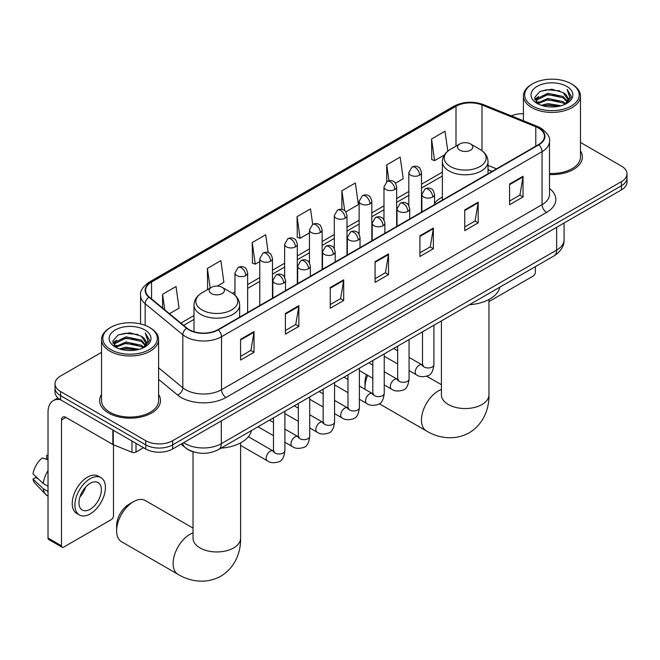 <?xml version="1.0" encoding="UTF-8"?>
<svg xmlns="http://www.w3.org/2000/svg" width="660" height="660" viewBox="0 0 660 660"><rect width="100%" height="100%" fill="white"/><g stroke="black" fill="none" stroke-linecap="round" stroke-linejoin="round"><path stroke-width="0.99" d="M442.365 197.018A33.602 19.404 0 0 0 434.544 203.296M492.038 171.427L488.012 169.801M194.073 452.034A19.024 10.981 180 0 1 186.392 448.437M101.541 352.358L60.58 376.002A19.024 10.981 0 0 0 55.011 383.774L55.011 392.057A19.024 10.981 0 0 0 60.58 399.82L145.761 448.998A19.024 10.981 0 0 0 172.656 448.998L621.431 189.898A19.024 10.981 0 0 0 627 182.135L627 177.994A19.024 10.981 0 0 1 621.431 185.757A19.024 10.981 0 0 0 627 177.994L627 173.852A19.024 10.981 0 0 0 621.431 166.089L580.47 142.444M55.011 383.774A19.024 10.981 0 0 0 60.58 391.537L145.761 440.715A19.024 10.981 0 0 0 172.656 440.715L172.656 444.856L621.431 185.757L172.656 444.856A19.024 10.981 0 0 1 145.761 444.856A19.024 10.981 0 0 0 172.656 444.856L172.656 448.998M60.58 391.537L60.58 395.678L145.761 444.856L60.58 395.678A19.024 10.981 0 0 1 55.011 387.915A19.024 10.981 0 0 0 60.58 395.678L60.58 399.82M101.541 394.482A30.434 17.572 0 0 0 99.635 400.595A30.434 17.572 0 0 0 108.545 413.02A30.434 17.572 0 0 0 141.719 416.831A30.434 17.572 0 0 0 160.504 400.595A30.434 17.572 0 0 0 158.598 394.482A30.434 17.572 0 0 1 160.504 400.595A30.434 17.572 0 0 1 141.719 416.831A30.434 17.572 0 0 1 108.545 413.02A30.434 17.572 0 0 1 99.635 400.595A30.434 17.572 0 0 1 101.541 394.482M538.486 128.04A20.287 11.715 180 0 1 544.434 136.323A20.287 11.715 180 0 1 538.486 144.606L217.94 329.67A20.287 11.715 180 0 1 186.97 328.111L149.308 297.049A20.287 11.715 180 0 1 145.637 290.334A20.287 11.715 180 0 1 151.577 282.051L456.002 106.293A20.287 11.715 180 0 1 481.99 104.981L535.78 126.728A20.287 11.715 180 0 1 538.486 128.04M538.849 127.834A20.798 12.004 0 0 0 536.068 126.489L482.279 104.742A20.798 12.004 0 0 0 455.647 106.087L151.222 281.845A20.798 12.004 0 0 0 148.896 297.223L186.557 328.276A20.798 12.004 0 0 0 218.295 329.876L538.849 144.812A20.798 12.004 0 0 0 538.849 127.834M240.578 339.331L240.578 360.038L254.026 352.267L254.026 331.559L240.578 339.331M240.578 356.359L250.94 350.377L253.976 332.252A5.074 2.929 -120 0 0 254.026 331.559M250.849 350.435L254.026 352.267M285.409 313.442L285.409 334.15L298.864 326.387L298.864 305.679L285.409 313.442M285.409 330.478L295.771 324.497L298.807 306.364A5.074 2.929 -120 0 0 298.864 305.679M295.68 324.547L298.864 326.387M330.248 287.562L330.248 308.269L343.695 300.506L343.695 279.799L330.248 287.562M330.248 304.59L340.601 298.617L343.637 280.483A5.074 2.929 -120 0 0 343.695 279.799M340.51 298.666L343.695 300.506M509.569 184.024L509.569 204.732L523.025 196.969L523.025 176.261L509.569 184.024M509.569 201.061L519.932 195.079L522.967 176.946A5.074 2.929 -120 0 0 523.025 176.261M519.841 195.129L523.025 196.969M464.739 209.913L464.739 230.62L478.186 222.849L478.186 202.142L464.739 209.913M464.739 226.941L475.101 220.96L478.137 202.834A5.074 2.929 -120 0 0 478.186 202.142M475.01 221.017L478.186 222.849M419.909 235.793L419.909 256.501L433.356 248.737L433.356 228.03L419.909 235.793M419.909 252.829L430.27 246.848L433.306 228.715A5.074 2.929 -120 0 0 433.356 228.03M430.18 246.898L433.356 248.737M375.078 261.673L375.078 282.381L388.525 274.618L388.525 253.91L375.078 261.673M375.078 278.71L385.432 272.728L388.468 254.603A5.074 2.929 -120 0 0 388.525 253.91M385.341 272.786L388.525 274.618M549.508 174.545A30.434 17.572 0 0 0 582.376 157.03A30.434 17.572 0 0 0 580.47 150.917A30.434 17.572 0 0 1 582.376 157.03A30.434 17.572 0 0 1 549.508 174.545M172.656 440.715L621.431 181.615A19.024 10.981 0 0 0 627 173.852M523.405 113.701A19.024 10.981 0 0 0 511.385 115.888M217.313 286.077L223.888 282.274L220.852 260.642L207.405 268.405L207.619 288.989M169.488 313.69L179.058 308.162L176.022 286.522L162.575 294.294L162.575 307.989M345.79 211.901L358.388 204.625L355.352 182.993L341.897 190.756L341.897 209.385M395.464 183.216L403.219 178.744L400.183 157.105L386.735 164.876L386.735 181.698M447.81 151.148L445.013 131.225L431.566 138.988L431.78 159.571M268.191 252.623L265.683 234.762L252.236 242.525L252.45 263.109M312.7 224.416L310.522 208.874L297.066 216.637L297.289 237.221M297.066 216.637L300.102 238.276L309.466 232.873M300.102 238.276L297.066 237.138M341.897 190.756L344.701 210.73M386.735 164.876L388.954 180.733M431.566 138.988L434.602 160.627L444.329 155.009M434.602 160.627L431.566 159.489M252.236 242.525L255.272 264.157L259.792 261.55M255.272 264.157L252.236 263.026M208.222 289.212L207.405 288.907M207.405 268.405L210.169 288.09M162.575 294.294L164.744 309.779M488.961 301.587L533.107 276.094A3.168 1.832 120 0 0 535.351 272.217L535.351 266.665M532.661 106.037A27.266 15.741 0 0 0 571.213 106.037A27.266 15.741 0 0 0 571.213 83.779L572.113 84.299A28.528 16.475 0 0 1 580.47 95.947A28.528 16.475 0 0 1 562.856 111.16A28.528 16.475 0 0 1 531.762 107.588A28.528 16.475 0 0 1 523.405 95.947A28.528 16.475 0 0 1 531.762 84.299L532.661 83.779A27.266 15.741 0 0 0 532.661 106.037M549.508 173.44A28.528 16.475 0 0 0 580.47 157.03L580.47 95.947M541.258 105.295L547.833 103.612L561.173 105.748M543.139 105.872L547.833 104.907L559.226 106.235L546.95 105.253L543.271 105.905M537.149 103.174L547.833 98.431L563.145 101.665L565.612 103.703M537.809 103.719L547.833 99.726L563.145 102.96L564.927 104.321M536.275 102.3L536.63 98.868L547.833 93.258L563.145 96.484L567.336 101.244M536.135 101.673L536.63 100.155L547.833 94.553L563.145 97.779L567.039 101.863M564.762 104.453A15.848 9.149 0 0 0 567.79 99.074A15.848 9.149 0 0 0 563.145 92.606L567.781 99.388M566.734 86.369A20.922 12.078 0 0 0 537.19 86.344A20.922 12.078 0 0 0 537.05 103.397A20.922 12.078 0 0 0 537.141 103.447A20.922 12.078 0 0 0 566.824 103.397A20.922 12.078 0 0 0 566.734 86.369M563.145 92.606L551.76 89.207L540.053 91.36L534.633 97.49L538.23 104.024M566.065 103.818L571.114 97.408L571.222 96.253L567.105 89.38L569.695 97.086L564.935 104.379M572.113 84.299L571.213 83.779A27.266 15.741 0 0 0 532.661 83.779M567.105 89.38L571.213 96.517M539.781 91.493L546.95 89.727L559.787 90.874M534.839 99.825L537.174 97.985M542.322 95.799L546.95 94.9L559.333 95.915M542.322 100.972L546.95 100.081L559.333 101.096M534.699 99.313L538.543 96.583M536.745 102.795L538.543 101.764M367.686 375.35A23.776 13.728 120 0 0 364.988 387.453L364.988 382.272A17.432 10.065 -60 0 1 366.473 374.649M372.421 364.914A17.432 10.065 -60 0 1 372.826 364.493M364.988 387.453A23.776 13.728 120 0 0 365.071 389.342M459.805 150.167A7.607 4.389 0 0 0 470.572 150.167A7.607 4.389 0 0 0 470.572 143.954L480.018 149.416A20.971 12.103 0 0 1 480.018 166.535A20.971 12.103 0 0 1 450.359 166.535A20.971 12.103 0 0 1 450.359 149.416C445.195 152.476 442.53 156.552 442.365 161.634A22.828 13.175 0 0 0 449.047 170.948A22.828 13.175 0 0 0 473.921 173.811A22.828 13.175 0 0 0 488.012 161.634C487.847 156.552 485.183 152.476 480.018 149.416L470.572 143.954A7.607 4.389 0 0 0 459.805 143.954A7.607 4.389 0 0 0 459.805 150.167M469.384 304.755A34.873 20.13 0 0 0 499.81 287.183M385.184 356.771A23.776 13.728 120 0 0 384.236 357.126M116.622 530.846L116.622 525.665A17.432 10.065 -60 0 1 128.947 504.314L133.427 501.724A23.776 13.728 120 0 0 116.622 530.846A23.776 13.728 120 0 0 121.539 541.728L178.035 574.34A23.776 13.728 -60 0 1 174.388 555.291A23.776 13.728 -60 0 1 189.923 534.336A23.776 13.728 -60 0 1 193.042 532.876M211.439 293.568A7.607 4.389 0 0 0 222.197 293.568A7.607 4.389 0 0 0 222.197 287.356L231.643 292.809A20.971 12.103 0 0 1 231.643 309.928A20.971 12.103 0 0 1 201.993 309.928A20.971 12.103 0 0 1 201.993 292.809C196.828 295.878 194.164 299.945 193.99 305.027A22.828 13.175 0 0 0 200.681 314.35A22.828 13.175 0 0 0 225.555 317.204A22.828 13.175 0 0 0 239.646 305.027C239.473 299.945 236.808 295.878 231.643 292.809L222.197 287.356A7.607 4.389 0 0 0 211.439 287.356A7.607 4.389 0 0 0 211.439 293.568M221.009 448.148A34.873 20.13 0 0 0 251.435 430.584M193.042 528.099L145.315 500.544A23.776 13.728 120 0 0 133.427 501.724L128.947 504.314M136.01 443.363L136.01 452.042L143.517 447.703M60.365 399.696A25.36 14.644 -120 0 0 53.278 400.636A25.36 14.644 -120 0 0 48.023 412.244L48.023 538.04L61.479 545.803L61.479 420.007A6.344 3.663 60 0 1 62.791 417.103A6.344 3.663 60 0 1 65.959 417.417L112.835 444.485L112.835 429.99M61.479 545.803A3.168 1.832 120 0 0 62.131 547.255L48.683 539.492A3.168 1.832 -60 0 1 48.023 538.04M62.131 547.255A3.168 1.832 120 0 0 63.715 547.099L111.235 519.659A3.168 1.832 120 0 0 113.479 515.782L113.479 444.782M136.01 452.042A3.168 1.832 180 0 1 131.951 452.24L113.256 444.691A3.168 1.832 180 0 1 112.835 444.485M90.164 509.256A15.848 9.149 120 0 0 100.526 495.289A15.848 9.149 120 0 0 98.093 482.584A15.848 9.149 120 0 0 90.164 483.376A15.848 9.149 120 0 0 79.81 497.343A15.848 9.149 120 0 0 82.244 510.04A15.848 9.149 120 0 0 90.164 509.256M79.926 496.972A15.848 9.149 120 0 0 85.618 487.113M48.023 455.821L46.678 455.408L46.678 458.593L48.023 459.368M100.947 477.642L98.257 476.091A21.557 12.449 120 0 0 87.475 477.163A21.557 12.449 120 0 0 73.392 496.155A21.557 12.449 120 0 0 76.7 513.431L79.39 514.981A21.557 12.449 120 0 0 90.164 513.917A21.557 12.449 120 0 0 104.247 494.917A21.557 12.449 120 0 0 100.947 477.642A21.557 12.449 120 0 0 90.164 478.714A21.557 12.449 120 0 0 76.081 497.706A21.557 12.449 120 0 0 79.39 514.981M48.023 470.638A20.922 12.078 120 0 0 43.263 483.532L33 473.93A16.483 9.52 120 0 1 42.199 457.999L48.023 459.764M48.023 486.28L43.263 483.532M38.552 479.127L35.755 477.51L33 479.102L43.263 488.705L48.023 491.461M43.263 488.705A20.922 12.078 120 0 0 45.845 494.555A20.922 12.078 120 0 0 47.429 495.8L48.023 496.147M48.023 455.037A16.483 9.52 120 0 0 46.678 455.408M33 479.102A16.483 9.52 120 0 0 34.947 483.211L45.845 494.555M110.789 349.602A27.266 15.741 0 0 0 149.35 349.602A27.266 15.741 0 0 0 149.35 327.343L150.241 327.863A28.528 16.475 0 0 1 158.598 339.512A28.528 16.475 0 0 1 140.984 354.725A28.528 16.475 0 0 1 109.89 351.153A28.528 16.475 0 0 1 101.541 339.512A28.528 16.475 0 0 1 109.89 327.863L110.789 327.343A27.266 15.741 0 0 0 110.789 349.602M101.541 339.512L101.541 400.595A28.528 16.475 0 0 0 109.89 412.244A28.528 16.475 0 0 0 140.984 415.816A28.528 16.475 0 0 0 158.598 400.595L158.598 339.512M119.386 348.859L125.969 347.176L139.301 349.313M121.267 349.437L125.969 348.472L137.354 349.8M115.285 346.739L125.969 341.995L141.273 345.229L143.74 347.267M115.937 347.284L125.969 343.291L141.273 346.525L143.055 347.886M114.403 345.865L114.757 342.433L125.969 336.823L141.273 340.048L145.464 344.809M114.262 345.238L114.757 343.72L125.969 338.118L141.273 341.344L145.167 345.427M142.898 348.018A15.848 9.149 0 0 0 145.918 342.639A15.848 9.149 0 0 0 141.273 336.171L145.91 342.952M144.862 329.934A20.922 12.078 0 0 0 115.319 329.909A20.922 12.078 0 0 0 115.186 346.962A20.922 12.078 0 0 0 115.277 347.012A20.922 12.078 0 0 0 144.952 346.962A20.922 12.078 0 0 0 144.862 329.934M141.273 336.171L129.888 332.772L118.181 334.925L112.761 341.055L116.358 347.589M144.194 347.383L149.251 340.972L149.35 339.817L145.233 332.945L147.823 340.651L143.063 347.944M150.241 327.863L149.35 327.343A27.266 15.741 0 0 0 110.789 327.343M145.233 332.945L149.341 340.082M117.909 335.057L125.078 333.292L137.915 334.438M112.967 343.39L115.302 341.55M120.45 339.364L125.078 338.464L137.462 339.479M120.45 344.536L125.078 343.645L137.462 344.66M121.399 349.47L125.078 348.818L137.338 349.8M112.827 342.878L116.671 340.147M114.873 346.36L116.671 345.328M183.736 442.604A25.36 14.644 0 0 0 185.435 443.693A25.36 14.644 0 0 0 221.298 443.693L556.644 250.082A25.36 14.644 0 0 0 564.077 239.728C564.259 246.023 560.909 251.41 554.02 255.89L218.674 449.493A12.68 7.318 60 0 0 221.298 443.693L221.298 420.915M556.644 227.304L556.644 250.082A12.68 7.318 60 0 1 554.02 255.89M182.704 443.198A12.68 8.481 129.5 0 0 184.915 447.323L181.063 444.147M621.431 189.898L621.431 181.615M145.761 448.998L145.761 440.715M549.508 188.496A31.705 18.298 180 0 1 546.562 212.421L226.009 397.485A6.344 3.663 60 0 1 221.529 389.722L542.074 204.658A25.36 14.644 0 0 0 549.508 194.304L549.508 141.289A25.36 14.644 180 0 1 542.074 151.643A6.344 3.663 -120 0 0 538.849 144.812M226.009 397.485A31.705 18.298 180 0 1 181.178 397.485A31.705 18.298 180 0 1 177.623 395.043L158.598 379.36M186.557 328.276A6.344 4.24 129.5 0 0 182.82 334.76L182.82 387.766A25.36 14.644 0 0 0 185.658 389.722A25.36 14.644 0 0 0 221.529 389.722L221.529 336.715A25.36 14.644 180 0 1 182.82 334.76L145.15 303.699A25.36 14.644 180 0 1 140.563 295.3L140.563 323.945M549.508 141.289C550.349 137.329 547.437 132.916 540.763 128.04L537.43 126.415A6.344 2.97 112 0 0 536.068 126.489M537.43 126.415L483.64 104.676C473.137 100.955 463.163 101.491 453.733 106.293A6.344 3.663 60 0 1 455.647 106.087M151.222 281.845A6.344 3.663 -120 0 0 149.308 282.051C142.725 286.778 139.813 291.2 140.563 295.3M148.896 297.223A6.344 4.24 129.5 0 0 145.15 303.699L145.15 325.363M483.64 104.676A6.344 2.97 112 0 0 482.279 104.742M218.295 329.876A6.344 3.663 60 0 1 221.529 336.715L542.074 151.643L542.074 204.658A6.344 3.663 60 0 0 546.562 212.421M158.598 367.801L182.82 387.766A6.344 4.24 -50.5 0 1 177.623 395.043M151.577 282.051L151.577 298.93M535.78 126.728L535.78 146.165M481.99 104.981L481.99 150.703M496.518 168.836L488.012 165.396M456.002 106.293L456.002 146.157M442.365 172.153L421.492 184.198M408.812 191.515L396.66 198.536M383.98 205.854L371.819 212.875M359.139 220.201L346.987 227.213M334.307 234.539L322.146 241.552M309.466 248.878L297.313 255.89M284.633 263.216L272.473 270.237M259.792 277.555L247.64 284.575M234.96 291.893L232.485 293.32M193.99 315.546L180.906 323.103M375.078 262.334L388.468 254.603M419.909 236.453L433.306 228.715M464.739 210.565L478.137 202.834M509.569 184.685L522.967 176.946M330.248 288.214L343.637 280.483M285.409 314.102L298.807 306.364M240.578 339.983L253.976 332.252M488.961 299.491L488.961 394.828A23.776 13.728 180 0 1 481.998 404.53A23.776 13.728 180 0 1 448.379 404.53A23.776 13.728 180 0 1 441.416 394.828L441.466 395.752M488.961 394.828C489.283 406.766 484.853 423.25 469.194 432.828C453.082 441.598 436.582 437.192 426.401 430.947A23.776 13.728 -60 0 1 422.755 411.898A23.776 13.728 -60 0 1 438.289 390.943A23.776 13.728 -60 0 1 441.416 389.474M240.595 442.893L240.595 538.222A23.776 13.728 180 0 1 233.632 547.924A23.776 13.728 180 0 1 200.005 547.924A23.776 13.728 180 0 1 193.042 538.222L193.099 539.154M432.688 197.043A6.344 3.663 0 0 0 434.544 194.461C433.537 190.789 432.531 188.991 431.533 189.065C429.701 187.77 427.531 187.737 425.032 188.966A6.344 3.663 60 0 1 428.2 189.28A6.344 3.663 -120 0 1 432.688 197.043A6.344 3.663 0 0 1 423.72 197.043A6.344 3.663 0 0 1 421.864 194.461L425.032 188.966M409.068 370.565L416.386 374.789A5.709 3.292 -60 0 1 415.511 370.219A5.709 3.292 -60 0 1 419.232 365.186A5.709 3.292 -60 0 1 419.488 365.054A5.709 3.292 -60 0 1 422.087 364.906L409.068 357.39M422.821 365.483L422.309 365.904L422.499 364.666A5.709 3.292 -0 0 0 424.165 367.001A5.709 3.292 -0 0 0 431.978 367.141A5.709 3.292 -0 0 0 433.909 364.666C433.125 371.299 431.071 374.995 427.754 375.771C422.986 377.223 419.191 376.893 416.386 374.789M407.847 211.382A6.344 3.663 0 0 0 409.703 208.799C408.697 205.128 407.698 203.329 406.7 203.404C404.861 202.108 402.691 202.075 400.199 203.305A6.344 3.663 60 0 1 403.367 203.618A6.344 3.663 -120 0 1 407.847 211.382A6.344 3.663 0 0 1 398.879 211.382A6.344 3.663 0 0 1 397.023 208.799L400.199 203.305M384.236 384.904L391.545 389.128A5.709 3.292 -60 0 1 390.671 384.557A5.709 3.292 -60 0 1 394.399 379.525A5.709 3.292 -60 0 1 394.655 379.393A5.709 3.292 -60 0 1 397.254 379.244L384.236 371.728M397.988 379.822L397.477 380.242L397.658 379.013A5.709 3.292 -0 0 0 399.333 381.34A5.709 3.292 -0 0 0 407.137 381.48A5.709 3.292 -0 0 0 409.068 379.013C408.292 385.638 406.238 389.334 402.913 390.109C398.145 391.561 394.358 391.231 391.545 389.128M383.014 225.728A6.344 3.663 0 0 0 384.871 223.138C383.864 219.466 382.858 217.668 381.859 217.742C380.02 216.447 377.858 216.414 375.358 217.643A6.344 3.663 60 0 1 378.526 217.957A6.344 3.663 -120 0 1 383.014 225.728A6.344 3.663 0 0 1 374.047 225.728A6.344 3.663 0 0 1 372.19 223.138L375.358 217.643M359.395 399.25L366.712 403.466A5.709 3.292 -60 0 1 365.838 398.896A5.709 3.292 -60 0 1 369.559 393.863A5.709 3.292 -60 0 1 369.814 393.731A5.709 3.292 -60 0 1 372.413 393.583L359.395 386.067M373.147 394.16L372.636 394.581L372.826 393.352A5.709 3.292 -0 0 0 374.492 395.678A5.709 3.292 -0 0 0 382.305 395.818A5.709 3.292 -0 0 0 384.236 393.352C383.452 399.976 381.397 403.673 378.081 404.456C373.312 405.9 369.517 405.578 366.712 403.466M358.174 240.067A6.344 3.663 0 0 0 360.03 237.476C359.024 233.813 358.025 232.015 357.019 232.081C355.187 230.785 353.017 230.752 350.518 231.982A6.344 3.663 60 0 1 353.694 232.295A6.344 3.663 -120 0 1 358.174 240.067A6.344 3.663 0 0 1 349.206 240.067A6.344 3.663 0 0 1 347.35 237.476L350.518 231.982M334.562 413.589L341.872 417.805A5.709 3.292 -60 0 1 340.997 413.234A5.709 3.292 -60 0 1 344.726 408.21A5.709 3.292 -60 0 1 344.982 408.07A5.709 3.292 -60 0 1 347.581 407.921L334.562 400.405M348.315 408.499L347.803 408.919L347.985 407.69A5.709 3.292 -0 0 0 349.66 410.017A5.709 3.292 -0 0 0 357.464 410.157A5.709 3.292 -0 0 0 359.395 407.69C358.619 414.315 356.565 418.019 353.24 418.795C348.472 420.238 344.685 419.917 341.872 417.805M333.341 254.405A6.344 3.663 0 0 0 335.197 251.815C334.191 248.152 333.185 246.353 332.186 246.419C330.346 245.124 328.185 245.091 325.685 246.32A6.344 3.663 60 0 1 328.853 246.642A6.344 3.663 -120 0 1 333.341 254.405A6.344 3.663 0 0 1 324.373 254.405A6.344 3.663 0 0 1 322.517 251.815L325.685 246.32M309.721 427.928L317.031 432.143A5.709 3.292 -60 0 1 316.156 427.573A5.709 3.292 -60 0 1 319.885 422.548A5.709 3.292 -60 0 1 320.141 422.408A5.709 3.292 -60 0 1 322.74 422.26L309.721 414.744M323.474 422.837L322.963 423.258L323.144 422.029A5.709 3.292 -0 0 0 324.819 424.355A5.709 3.292 -0 0 0 332.632 424.495A5.709 3.292 -0 0 0 334.562 422.029C333.778 428.654 331.724 432.358 328.408 433.133C323.639 434.585 319.844 434.255 317.031 432.143M308.5 268.744A6.344 3.663 0 0 0 310.357 266.153C309.35 262.49 308.352 260.692 307.346 260.758C305.514 259.471 303.344 259.438 300.844 260.667A6.344 3.663 60 0 1 304.021 260.98A6.344 3.663 -120 0 1 308.5 268.744A6.344 3.663 0 0 1 299.533 268.744A6.344 3.663 0 0 1 297.676 266.153L300.844 260.667M284.889 442.266L292.198 446.49A5.709 3.292 -60 0 1 291.324 441.911A5.709 3.292 -60 0 1 295.053 436.887A5.709 3.292 -60 0 1 295.3 436.747A5.709 3.292 -60 0 1 297.908 436.606L284.889 429.091M298.642 437.176L298.13 437.596L298.312 436.367A5.709 3.292 -0 0 0 299.978 438.694A5.709 3.292 -0 0 0 307.791 438.842A5.709 3.292 -0 0 0 309.721 436.367C308.938 442.992 306.892 446.696 303.567 447.472C298.798 448.924 295.012 448.594 292.198 446.49M283.66 283.082A6.344 3.663 0 0 0 285.524 280.492C284.518 276.829 283.511 275.03 282.513 275.096C280.673 273.809 278.512 273.776 276.012 275.005A6.344 3.663 60 0 1 279.18 275.319A6.344 3.663 -120 0 1 283.66 283.082A6.344 3.663 0 0 1 274.7 283.082A6.344 3.663 0 0 1 272.836 280.492L276.012 275.005M240.595 445.376L267.358 460.829A5.709 3.292 -60 0 1 266.483 456.25A5.709 3.292 -60 0 1 270.212 451.226A5.709 3.292 -60 0 1 270.468 451.085A5.709 3.292 -60 0 1 273.067 450.945L248.399 436.697M273.801 451.514L273.289 451.943L273.471 450.706A5.709 3.292 -0 0 0 275.146 453.04A5.709 3.292 -0 0 0 282.95 453.181A5.709 3.292 -0 0 0 284.889 450.706C284.105 457.331 282.051 461.035 278.726 461.81C273.958 463.262 270.171 462.932 267.358 460.829M419.636 175.172A6.344 3.663 0 0 0 421.492 172.582C420.494 168.919 419.488 167.12 418.489 167.194C416.65 165.899 414.48 165.866 411.988 167.095A6.344 3.663 60 0 1 415.156 167.409A6.344 3.663 -120 0 1 419.636 175.172A6.344 3.663 0 0 1 410.677 175.172A6.344 3.663 0 0 1 408.812 172.582L411.988 167.095M394.804 189.511A6.344 3.663 0 0 0 396.66 186.929C395.653 183.257 394.655 181.459 393.649 181.533C391.817 180.238 389.647 180.205 387.148 181.434A6.344 3.663 60 0 1 390.316 181.748A6.344 3.663 -120 0 1 394.804 189.511A6.344 3.663 0 0 1 385.836 189.511A6.344 3.663 0 0 1 383.98 186.929L387.148 181.434M369.963 203.849A6.344 3.663 0 0 0 371.819 201.267C370.821 197.596 369.814 195.797 368.816 195.871C366.976 194.576 364.807 194.543 362.315 195.773A6.344 3.663 60 0 1 365.483 196.086A6.344 3.663 -120 0 1 369.963 203.849A6.344 3.663 0 0 1 360.995 203.849A6.344 3.663 0 0 1 359.139 201.267L362.315 195.773M345.13 218.196A6.344 3.663 0 0 0 346.987 215.605C345.98 211.934 344.974 210.136 343.975 210.21C342.144 208.915 339.974 208.882 337.474 210.111A6.344 3.663 60 0 1 340.642 210.424A6.344 3.663 -120 0 1 345.13 218.196A6.344 3.663 0 0 1 336.163 218.196A6.344 3.663 0 0 1 334.307 215.605L337.474 210.111M320.29 232.535A6.344 3.663 0 0 0 322.146 229.944C321.139 226.281 320.141 224.483 319.143 224.548C317.303 223.253 315.134 223.22 312.642 224.45A6.344 3.663 60 0 1 315.81 224.763A6.344 3.663 -120 0 1 320.29 232.535A6.344 3.663 0 0 1 311.322 232.535A6.344 3.663 0 0 1 309.466 229.944L312.642 224.45M295.457 246.873A6.344 3.663 0 0 0 297.313 244.282C296.307 240.62 295.3 238.821 294.302 238.887C292.462 237.592 290.301 237.567 287.801 238.788A6.344 3.663 60 0 1 290.969 239.11A6.344 3.663 -120 0 1 295.457 246.873A6.344 3.663 0 0 1 286.489 246.873A6.344 3.663 0 0 1 284.633 244.282L287.801 238.788M270.616 261.212A6.344 3.663 0 0 0 272.473 258.621C271.466 254.958 270.468 253.16 269.462 253.225C267.63 251.938 265.46 251.905 262.96 253.135A6.344 3.663 60 0 1 266.137 253.448A6.344 3.663 -120 0 1 270.616 261.212A6.344 3.663 0 0 1 261.649 261.212A6.344 3.663 0 0 1 259.792 258.621L262.96 253.135M245.784 275.55A6.344 3.663 0 0 0 247.64 272.959C246.634 269.296 245.627 267.498 244.629 267.564C242.789 266.277 240.628 266.244 238.128 267.473A6.344 3.663 60 0 1 241.296 267.787A6.344 3.663 -120 0 1 245.784 275.55A6.344 3.663 0 0 1 236.816 275.55A6.344 3.663 0 0 1 234.96 272.959L238.128 267.473M61.479 420.007L65.959 417.417M113.256 430.237L113.256 444.691M131.951 452.24L131.951 441.02M218.674 449.493C208.469 454.624 198.264 454.624 188.059 449.493L184.915 447.323M564.077 239.728L564.077 223.014M453.733 106.293L149.308 282.051M442.365 176.005L421.492 188.059M408.812 195.376L396.66 202.397M383.98 209.715L371.819 216.736M359.139 224.053L346.987 231.074M334.307 238.392L322.146 245.413M309.466 252.739L297.313 259.751M284.633 267.077L272.473 274.09M259.792 281.416L247.64 288.436M193.99 319.407L183.653 325.372M492.17 171.344L488.012 169.661M536.085 102.077L536.085 101.021M523.405 120.747L523.405 95.947M426.401 430.947L379.302 403.755M488.012 173.745L488.012 161.634M442.365 200.104L442.365 161.634M459.805 143.954L450.359 149.416M441.416 384.706L426.698 376.208M441.416 320.9L441.416 394.828M240.595 538.222C240.916 550.159 236.478 566.643 220.828 576.23C204.707 584.991 188.215 580.594 178.035 574.34M239.646 317.138L239.646 305.027M193.99 331.708L193.99 305.027M211.439 287.356L201.993 292.809M193.042 451.754L193.042 538.222M423.25 365.359L422.087 364.906M433.909 325.231L433.909 364.666M434.544 204.617L434.544 194.461M397.658 363.982L384.236 356.227M422.499 331.823L422.499 364.666M421.864 211.942L421.864 194.461M397.658 350.798L393.64 348.48M398.409 379.706L397.254 379.244M409.068 339.57L409.068 379.013M409.703 218.955L409.703 208.799M372.826 378.32L359.395 370.565M397.658 346.162L397.658 379.013M397.023 226.281L397.023 208.799M372.826 365.137L368.808 362.818M373.576 394.045L372.413 393.583M384.236 353.909L384.236 393.352M384.871 233.293L384.871 223.138M347.985 392.659L334.562 384.904M372.826 360.5L372.826 393.352M372.19 240.62L372.19 223.138M347.985 379.483L343.967 377.157M348.736 408.383L347.581 407.921M359.395 368.255L359.395 407.69M360.03 247.64L360.03 237.476M323.144 406.997L309.721 399.25M347.985 374.839L347.985 407.69M347.35 254.958L347.35 237.476M323.144 393.822L319.126 391.495M323.903 422.722L322.74 422.26M334.562 382.594L334.562 422.029M335.197 261.979L335.197 251.815M298.312 421.336L284.889 413.589M323.144 389.177L323.144 422.029M322.517 269.296L322.517 251.815M298.312 408.161L294.294 405.842M299.062 437.06L297.908 436.606M309.721 396.932L309.721 436.367M310.357 276.317L310.357 266.153M273.471 435.674L258.043 426.764M298.312 403.516L298.312 436.367M297.676 283.635L297.676 266.153M273.471 422.499L269.453 420.181M274.222 451.399L273.067 450.945M284.889 411.271L284.889 450.706M285.524 290.656L285.524 280.492M273.471 417.862L273.471 450.706M272.836 297.974L272.836 280.492M421.492 212.149L421.492 172.582M408.812 205.557L408.812 172.582M396.66 226.487L396.66 186.929M383.98 219.895L383.98 186.929M371.819 240.826L371.819 201.267M359.139 234.234L359.139 201.267M346.987 255.172L346.987 215.605M334.307 248.572L334.307 215.605M322.146 269.511L322.146 229.944M309.466 262.919L309.466 229.944M297.313 283.849L297.313 244.282M284.633 277.258L284.633 244.282M272.473 298.188L272.473 258.621M259.792 305.506L259.792 258.621M247.64 312.526L247.64 272.959M234.96 295.193L234.96 272.959M53.278 400.636L57.956 397.93M114.221 345.642L114.221 344.586"/></g></svg>
